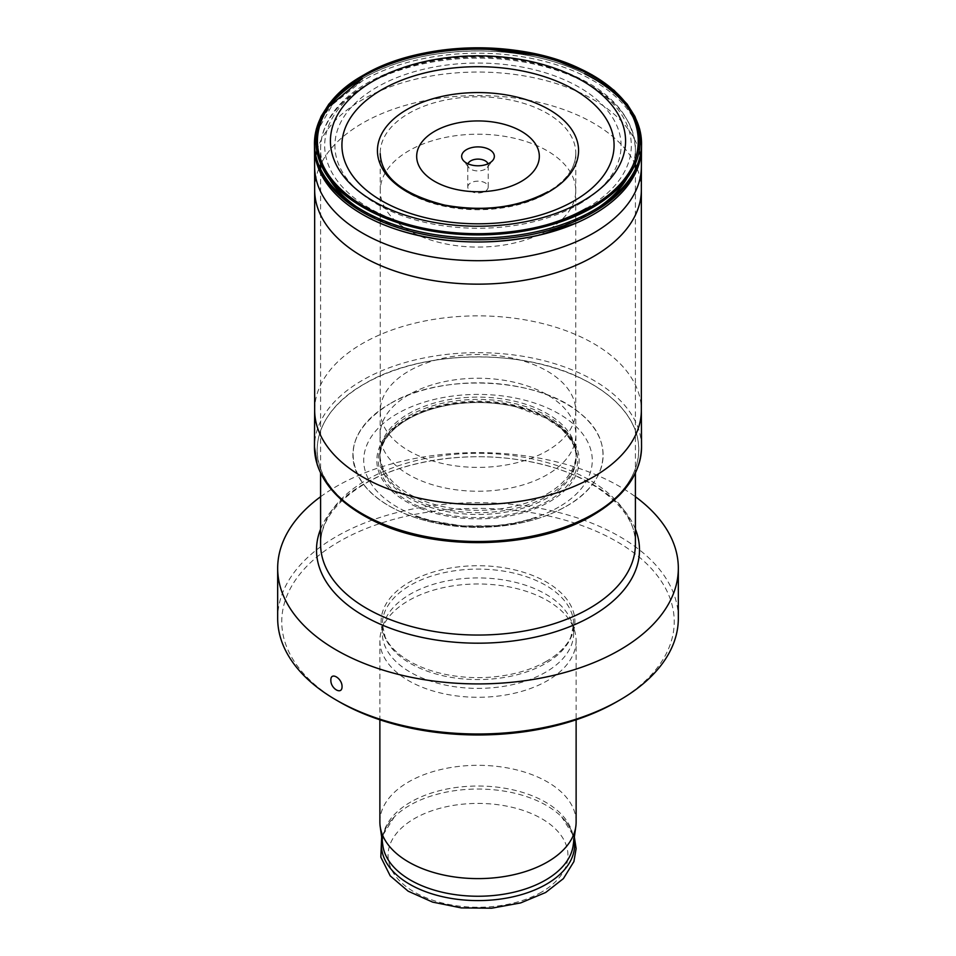 <?xml version="1.0" encoding="UTF-8"?>
<svg xmlns="http://www.w3.org/2000/svg" width="956" height="956" viewBox="0 0 956 956"><rect width="100%" height="100%" fill="white"/><g stroke="black" fill="none" stroke-linecap="round" stroke-linejoin="round"><path stroke-width="0.72" stroke-dasharray="4.78 3.58" d="M616.763 701.788A196.243 113.298 0 0 0 616.763 541.562A196.243 113.298 0 0 0 339.237 541.562A196.243 113.298 180 0 0 337.803 700.951M546.533 661.241A96.915 55.95 180 0 1 402.93 657.059A96.915 55.95 180 0 1 409.467 582.108A96.915 55.95 180 0 1 542.996 580.173A96.915 55.95 180 0 1 553.07 657.059A96.915 55.95 180 0 1 546.533 661.241M678.33 618.341A200.33 115.664 0 0 0 554.659 511.484A200.33 115.664 0 0 0 336.345 536.555A200.33 115.664 180 0 0 277.67 618.341M320.595 496.726A200.33 115.664 180 0 1 336.345 486.485A200.33 115.664 0 0 1 635.405 496.726M579.181 204.07A143.089 82.61 0 0 0 579.181 87.247A143.089 82.61 0 0 0 376.819 87.247A143.089 82.61 180 0 0 376.819 204.07A143.089 82.61 180 0 0 579.181 204.07M467.998 163.811A10.217 5.903 0 0 0 467.783 165.018A10.217 5.903 0 0 0 468.667 167.419A10.217 5.903 0 0 0 470.77 169.188A10.217 5.903 180 0 0 487.333 167.419L492.926 160.19M488.002 163.811A10.217 5.903 180 0 1 488.217 165.018A10.217 5.903 180 0 1 487.333 167.419M467.783 187.053A10.217 5.903 0 0 1 474.092 181.604A10.217 5.903 0 0 1 485.23 182.883A10.217 5.903 180 0 1 488.217 187.053A10.217 5.903 180 0 1 481.908 192.503A10.217 5.903 180 0 1 470.77 191.224A10.217 5.903 0 0 1 467.783 187.053L467.783 165.018M553.07 657.059C561.698 650.881 567.625 644.177 570.851 636.959L573.672 624.352A95.672 55.233 0 0 1 545.649 663.404A95.672 55.233 180 0 1 441.385 675.378A95.672 55.233 180 0 1 382.328 624.352L382.328 633.159A95.672 55.233 180 0 0 441.385 684.185A95.672 55.233 180 0 0 545.649 672.211A95.672 55.233 0 0 0 573.672 633.159A95.672 55.233 0 0 0 571.939 622.691A95.672 55.233 0 0 0 506.035 580.352A95.672 55.233 0 0 0 410.351 594.106A95.672 55.233 180 0 0 384.061 622.691L381.659 629.908A98.121 56.655 180 0 1 408.618 600.583A98.121 56.655 0 0 1 506.752 586.47A98.121 56.655 0 0 1 574.341 629.908A98.121 56.655 0 0 1 576.121 640.64L576.121 719.796M382.328 633.159A95.672 55.233 180 0 1 384.061 622.691M576.121 640.64A98.121 56.655 0 0 1 547.382 680.696A98.121 56.655 180 0 1 440.453 692.969A98.121 56.655 180 0 1 379.879 640.64A98.121 56.655 180 0 1 381.659 629.908M576.121 821.969A98.121 56.655 0 0 0 515.547 769.628A98.121 56.655 0 0 0 408.618 781.9A98.121 56.655 180 0 0 379.879 821.969M566.466 506.154A125.117 72.238 0 0 0 566.466 403.994A125.117 72.238 0 0 0 389.534 403.994C440.608 372.505 538.67 377.25 579.969 413.183C615.317 440.704 609.283 482.41 566.49 506.166A125.117 72.238 180 0 1 389.534 506.154A125.117 72.238 180 0 1 389.534 403.994C352.764 427.296 343.849 453.718 362.754 483.246C381.313 509.763 430.403 528.19 479.96 527.318C513.563 526.744 542.399 519.694 566.49 506.166M348.94 505.055A160.787 92.828 180 0 1 364.308 384.049A160.787 92.828 0 0 1 583.076 379.424A160.787 92.828 0 0 1 607.06 505.055M591.692 515.332A160.787 92.828 0 0 0 593.604 514.22M639.217 131.88A163.5 94.393 0 0 0 527.724 57.683A163.5 94.393 0 0 0 362.384 80.866L332.688 104.347L316.771 131.928A163.5 94.393 180 0 1 362.384 80.866L362.372 78.571C395.306 60.144 434.705 50.931 480.569 50.943C519.837 51.528 554.504 59.129 584.558 73.732A163.512 94.405 0 0 0 362.372 78.571M328.745 106.773L318.981 123.336A163.512 94.405 180 0 1 328.768 106.737M636.995 123.276A163.512 94.405 0 0 0 627.232 106.737M627.984 105.937A163.536 94.417 0 0 0 599.83 80.579M327.98 105.985A163.536 94.417 180 0 1 357.341 79.838M635.405 529.11A161.492 93.234 0 0 0 522.621 460.35A161.492 93.234 0 0 0 363.806 484.035A161.492 93.234 0 0 0 320.595 529.11M635.405 544.179A157.405 90.88 0 0 0 538.24 460.218A157.405 90.88 0 0 0 366.698 479.912A157.405 90.88 0 0 0 320.595 544.179C320.69 521.785 335.496 501.613 365.013 483.664C403.563 460.935 464.879 451.256 518.857 459.8C587.785 469.396 637.317 508.425 635.405 544.179M632.525 166.272A157.405 90.88 0 0 0 635.405 148.993A157.405 90.88 0 0 0 538.24 65.044A157.405 90.88 0 0 0 366.698 84.737A157.405 90.88 0 0 0 320.595 148.993A157.405 90.88 0 0 0 323.475 166.296M356.349 206.663A157.405 90.88 0 0 0 589.302 213.26A157.405 90.88 0 0 0 599.651 206.663M586.41 208.253A153.307 88.514 0 0 0 586.41 83.064A153.307 88.514 0 0 0 369.59 83.064A153.307 88.514 0 0 0 353.696 197.474A153.307 88.514 0 0 0 546.772 224.768M402.93 657.059C394.302 650.881 388.375 644.177 385.149 636.959L382.328 624.352A95.672 55.233 180 0 1 410.351 585.287A95.672 55.233 0 0 1 514.615 573.313A95.672 55.233 0 0 1 573.672 624.352L573.672 633.159M382.842 845.546A95.469 55.113 180 0 1 410.494 802.168A95.469 55.113 0 0 1 518.033 791.102A95.469 55.113 0 0 1 573.158 845.546L573.421 841.734C573.504 833.345 569.597 825.088 561.71 816.962A96.628 55.783 0 0 0 409.682 805.37A96.628 55.783 180 0 0 394.29 816.962C386.403 825.088 382.496 833.357 382.579 841.746L382.842 845.546M574.078 838.914A96.628 55.783 0 0 0 561.71 816.962L574.341 837.062M381.922 838.914A96.628 55.783 180 0 1 394.29 816.962L381.659 837.062M541.598 892.067A89.948 51.923 180 0 1 414.402 892.067A89.948 51.923 180 0 1 414.402 818.623A89.948 51.923 0 0 1 541.598 818.623A89.948 51.923 0 0 1 541.598 892.067M547.155 193.196A97.799 56.464 0 0 0 575.787 153.665A97.799 56.464 0 0 0 575.799 153.462A97.799 56.464 0 0 0 515.583 101.145A97.799 56.464 0 0 0 408.845 113.346A97.799 56.464 180 0 0 380.201 153.462A97.799 56.464 180 0 0 380.213 153.665A97.799 56.464 180 0 0 440.895 205.504A97.799 56.464 180 0 0 547.155 193.196M547.107 230.539A97.739 56.428 180 0 1 440.596 242.776A97.739 56.428 180 0 1 380.261 190.638A97.739 56.428 180 0 1 380.261 190.543A97.739 56.428 180 0 1 408.893 150.737A97.739 56.428 0 0 1 515.332 138.489A97.739 56.428 0 0 1 575.739 190.543A97.739 56.428 0 0 1 575.739 190.638A97.739 56.428 0 0 1 547.107 230.539M380.261 410.96A97.739 56.428 180 0 0 440.596 463.086A97.739 56.428 180 0 0 547.107 450.862A97.739 56.428 0 0 0 575.739 410.96A97.739 56.428 0 0 0 575.739 410.865A97.739 56.428 0 0 0 515.332 358.811A97.739 56.428 0 0 0 408.893 371.059A97.739 56.428 180 0 0 380.261 410.865A97.739 56.428 180 0 0 380.261 410.96L380.261 190.638M575.739 410.865L575.87 434.454A97.871 56.512 0 0 1 547.202 474.69A97.871 56.512 180 0 1 440.322 486.891A97.871 56.512 180 0 1 380.13 434.454L380.13 434.454A97.871 56.512 180 0 1 408.798 394.78A97.871 56.512 0 0 1 515.224 382.484A97.871 56.512 0 0 1 575.87 434.454L576.074 453.491A98.074 56.619 0 0 0 515.344 401.377A98.074 56.619 0 0 0 408.654 413.697A98.074 56.619 180 0 0 379.926 453.491L380.261 410.865M547.346 493.774A98.074 56.619 0 0 0 576.074 453.491L576.074 454.554A98.109 56.643 0 0 0 514.352 403.432A98.109 56.643 0 0 0 408.63 415.991A98.109 56.643 180 0 0 379.926 454.554L379.926 453.491A98.074 56.619 180 0 0 440.274 505.999A98.074 56.619 180 0 0 547.346 493.774M576.121 456.789L576.074 454.554A98.109 56.643 0 0 1 547.37 496.092A98.109 56.643 180 0 1 439.27 508.078A98.109 56.643 180 0 1 379.926 454.554L379.879 456.789A98.133 56.655 180 0 1 408.606 417.772A98.133 56.655 0 0 1 514.722 405.284A98.133 56.655 0 0 1 576.121 456.789A98.133 56.655 0 0 1 576.121 456.92C577.269 449.87 572.25 440.405 561.088 428.539L545.972 418.047L516.18 406.909C503.143 403.802 489.568 402.345 475.431 402.536C449.069 403.157 426.579 408.714 407.937 419.206C385.483 432.327 380.536 446.452 379.879 456.92A98.133 56.655 180 0 1 379.879 456.789M379.879 456.92A98.133 56.655 180 0 0 439.712 509.99A98.133 56.655 180 0 0 547.394 497.885A98.133 56.655 0 0 0 576.121 456.92M548.481 500.753A99.687 57.551 180 0 1 407.519 500.753A99.687 57.551 180 0 1 407.519 419.373A99.687 57.551 0 0 1 548.481 419.373A99.687 57.551 0 0 1 548.481 500.753M549.533 501.745A101.157 58.4 0 0 0 549.533 419.146A101.157 58.4 0 0 0 406.467 419.146A101.157 58.4 180 0 0 406.467 501.745A101.157 58.4 180 0 0 549.533 501.745M558.806 507.039A114.278 65.976 180 0 1 397.194 507.039A114.278 65.976 180 0 1 397.194 413.733A114.278 65.976 0 0 1 558.806 413.733A114.278 65.976 0 0 1 558.806 507.039M641.536 446.572A163.536 94.417 0 0 0 540.176 359.755A163.536 94.417 0 0 0 362.36 380.321A163.536 94.417 180 0 0 314.464 446.572M314.655 410.112L314.655 410.136A163.345 94.309 180 0 1 362.503 343.479A163.345 94.309 0 0 1 540.463 323.032A163.345 94.309 0 0 1 641.345 410.112L641.345 410.112M641.345 189.79A163.345 94.309 0 0 0 636.445 166.93M635.405 164.647A163.345 94.309 0 0 0 362.503 123.169A163.345 94.309 180 0 0 320.595 164.647M314.655 189.79A163.345 94.309 180 0 1 319.185 167.802M314.62 166.583A163.38 94.321 180 0 1 315.576 156.198M316.806 150.976A163.38 94.321 180 0 1 362.467 99.675A163.38 94.321 0 0 1 527.951 76.564A163.38 94.321 0 0 1 639.194 150.976M641.38 166.583A163.38 94.321 0 0 0 640.257 155.326M641.5 146.889A163.5 94.393 0 0 0 641.476 146.041M362.36 76.803L363.411 75.201M635.405 163.596L635.405 148.993C632.788 111.995 604.825 84.678 551.504 67.04C528.68 60.049 504.374 56.5 478.609 56.392C435.637 56.643 398.616 65.474 367.546 82.873C348.713 93.784 335.329 106.797 327.394 121.926C322.889 130.709 320.619 139.731 320.595 148.993L320.595 163.607M320.595 170.909L320.595 473.065M468.667 167.419L463.074 160.19M488.217 187.053L488.217 165.018M635.405 169.176L635.405 473.065M571.939 622.691L574.341 629.908M379.879 640.64L379.879 719.796M575.787 153.665C575.643 160.19 573.672 166.344 569.884 172.14C565.115 179.465 557.802 186.014 547.919 191.774M380.261 190.543L380.201 153.462M575.799 153.462L575.739 190.543M575.739 410.96L575.739 190.638M443.668 523.84C424.679 520.184 418.322 517.256 415.155 516.264L428.085 520.267L462.262 525.908L495.399 525.776C510.504 524.462 524.402 521.725 537.105 517.555L515.272 523.29C489.998 527.832 466.122 528.023 443.668 523.84M364.236 384.001C318.491 409.634 304.056 452.296 329.856 485.899C353.696 519.98 416.816 543.677 480.521 542.554C523.709 541.813 560.79 532.755 591.764 515.356C627.04 494.109 642.432 468.81 637.915 439.485C635.214 425.743 627.638 412.968 615.174 401.15C606.283 392.796 595.385 385.423 582.491 379.054C521.797 347.721 420.473 350.015 364.236 384.001M314.5 144.057L314.476 145.3M641.524 145.3L641.5 144.057M641.5 141.799L641.536 143.053M641.536 143.209L641.5 141.619"/><path stroke-width="1.43" d="M616.763 701.788L619.655 700.115L616.763 701.788A196.243 113.298 180 0 1 339.237 701.788A196.243 113.298 180 0 1 337.803 700.951M339.237 701.788L336.345 700.115A200.33 115.664 180 0 0 619.655 700.115A200.33 115.664 0 0 0 678.33 618.341L678.33 568.27A200.33 115.664 0 0 0 635.405 496.726M336.345 700.115A200.33 115.664 180 0 1 277.67 618.341L277.67 568.27A200.33 115.664 180 0 1 320.595 496.726M678.33 568.27A200.33 115.664 0 0 1 619.655 650.044A200.33 115.664 180 0 1 401.341 675.115A200.33 115.664 180 0 1 277.67 568.27M342.057 686.599C342.164 678.151 330.513 671.423 330.86 680.134C330.513 688.726 342.164 695.454 342.057 686.599M521.367 181.377A61.327 35.408 0 0 0 521.367 131.307A61.327 35.408 0 0 0 434.633 131.307A61.327 35.408 180 0 0 434.633 181.377A61.327 35.408 180 0 0 521.367 181.377M489.568 149.662A16.348 9.441 0 0 0 468.727 148.562A16.348 9.441 0 0 0 463.074 160.19A16.348 9.441 0 0 0 466.432 163.022A16.348 9.441 0 0 0 492.926 160.19A16.348 9.441 0 0 0 489.568 149.662M488.002 163.811A10.217 5.903 180 0 0 485.23 160.835A10.217 5.903 0 0 0 475.084 159.353A10.217 5.903 0 0 0 467.998 163.811M575.811 826.486L573.158 845.546A95.469 55.113 0 0 1 545.506 880.106A95.469 55.113 180 0 1 445.03 892.856A95.469 55.113 180 0 1 382.842 845.546L380.189 826.486A98.121 56.655 180 0 0 444.11 875.122A98.121 56.655 180 0 0 547.382 862.025A98.121 56.655 0 0 0 575.811 826.486A98.121 56.655 0 0 0 576.121 821.969L576.121 719.796M380.189 826.486A98.121 56.655 180 0 1 379.879 821.969L379.879 719.796M591.549 206.544A160.584 92.72 180 0 1 364.451 206.544A160.584 92.72 180 0 1 364.451 75.428A160.584 92.72 0 0 1 591.549 75.428A160.584 92.72 0 0 1 591.549 206.544M591.692 515.332A160.787 92.828 180 0 1 348.94 505.055M593.604 514.22A160.787 92.828 0 0 0 607.06 505.055M576.133 223.118L540.152 234.925C491.814 245.704 444.707 244.139 398.843 230.205C382.209 224.887 367.618 218.099 355.058 209.842C339.057 199.254 327.657 187.209 320.869 173.705L314.966 154.764L314.512 148.419L314.62 166.583A163.38 94.321 180 0 0 415.645 253.555A163.38 94.321 180 0 0 593.533 233.073A163.38 94.321 0 0 0 641.38 166.583L641.488 148.407A163.5 94.393 0 0 1 593.616 214.359L593.616 214.359A163.5 94.393 180 0 1 576.133 223.107A163.5 94.393 180 0 1 405.523 232.224A163.5 94.393 180 0 1 314.512 148.407A163.5 94.393 180 0 1 316.771 131.916L314.476 145.3M636.995 123.276A163.512 94.405 0 0 1 641.5 144.057A163.512 94.405 0 0 1 641.512 144.75A163.512 94.405 0 0 1 593.628 212.089L593.628 212.089A163.512 94.405 180 0 1 355.118 207.607A163.512 94.405 180 0 1 314.5 144.057A163.512 94.405 180 0 1 314.5 143.818A163.512 94.405 180 0 1 318.993 123.312L314.5 143.818M328.768 106.737A163.512 94.405 180 0 1 362.372 78.571L328.745 106.773M627.232 106.737A163.512 94.405 0 0 0 584.558 73.72M593.64 210.332L588.454 213.2A163.536 94.417 180 0 0 593.64 210.332A163.536 94.417 0 0 0 641.536 143.089A163.536 94.417 0 0 0 641.5 141.608A163.536 94.417 0 0 0 627.984 105.937M599.83 80.579A163.536 94.417 0 0 0 362.36 76.803L362.372 76.647M588.454 213.188A163.536 94.417 180 0 1 411.737 229.882A163.536 94.417 180 0 1 314.464 143.089A163.536 94.417 180 0 1 314.476 142.325A163.536 94.417 180 0 1 327.98 105.985M362.36 76.815L357.341 79.838A163.536 94.417 180 0 1 362.36 76.803M580.316 68.808A162.042 93.557 0 0 1 592.589 207.512L592.589 207.512A162.042 93.557 180 0 1 355.692 202.732A162.042 93.557 180 0 1 363.411 75.201C419.158 41.574 518.929 38.634 580.316 68.808A162.042 93.557 0 0 0 363.411 75.201C303.745 108.088 300.136 167.515 355.692 202.732M320.595 529.11A161.492 93.234 0 0 0 399.811 631.534A161.492 93.234 0 0 0 592.194 615.879A161.492 93.234 0 0 0 635.405 529.11M320.595 473.065L320.595 544.179A157.405 90.88 0 0 0 417.76 628.128A157.405 90.88 0 0 0 589.302 608.434A157.405 90.88 0 0 0 635.405 544.179L635.405 473.065M323.475 166.296A157.405 90.88 0 0 0 356.349 206.663M546.772 224.768A153.307 88.514 0 0 0 586.41 208.253M599.651 206.663A157.405 90.88 0 0 0 632.525 166.272M381.922 838.914A96.628 55.783 180 0 0 436.354 895.151A96.628 55.783 180 0 0 546.318 884.264A96.628 55.783 0 0 0 574.078 838.914M582.359 201.286A147.583 85.204 180 0 1 373.641 201.286A147.583 85.204 180 0 1 373.641 80.794A147.583 85.204 0 0 1 582.359 80.794A147.583 85.204 0 0 1 582.359 201.286M574.221 200.796A136.075 78.559 0 0 0 574.221 89.697A136.075 78.559 0 0 0 381.779 89.697A136.075 78.559 180 0 0 381.779 200.796A136.075 78.559 180 0 0 574.221 200.796M549.103 191.678A100.559 58.053 180 0 1 406.898 191.678A100.559 58.053 180 0 1 406.898 109.57A100.559 58.053 0 0 1 549.103 109.57A100.559 58.053 0 0 1 549.103 191.678M641.345 410.172A163.345 94.309 0 0 1 593.497 476.853A163.345 94.309 180 0 1 415.49 497.299A163.345 94.309 180 0 1 314.655 410.172A163.345 94.309 180 0 1 314.655 410.112L314.464 446.572A163.536 94.417 180 0 0 314.464 446.918A163.536 94.417 180 0 0 415.298 534.273A163.536 94.417 180 0 0 593.64 513.838A163.536 94.417 0 0 0 641.536 446.918A163.536 94.417 0 0 0 641.536 446.572L641.345 410.112A163.345 94.309 0 0 1 641.345 410.172L641.345 189.85A163.345 94.309 0 0 0 641.345 189.79L641.38 166.583M314.655 410.172L314.655 189.85A163.345 94.309 180 0 0 415.49 276.977A163.345 94.309 180 0 0 593.497 256.531A163.345 94.309 0 0 0 641.345 189.85M636.445 166.93A163.345 94.309 0 0 0 635.405 164.647M314.655 189.85A163.345 94.309 180 0 1 314.655 189.79L314.62 166.583M319.185 167.802A163.345 94.309 180 0 1 320.595 164.647M315.576 156.198A163.38 94.321 180 0 1 316.806 150.976M640.257 155.326A163.38 94.321 0 0 0 639.194 150.976M641.488 148.407A163.5 94.393 0 0 0 641.488 148.383A163.5 94.393 0 0 0 641.5 146.889M641.476 146.041A163.5 94.393 0 0 0 639.217 131.88M362.706 75.62L363.411 75.201M320.595 163.607L320.595 170.909M635.405 163.596L635.405 169.176M381.659 837.062L380.835 857.15L390.227 875.887L408.14 891.171L432.578 902.094L461.33 907.913L491.671 908.2L520.697 902.906L545.685 892.474L563.395 878.624L573.911 861.571L576.121 848.593L574.341 837.062M364.427 75.416C318.754 101.001 304.331 143.591 330.095 177.147C353.899 211.18 416.912 234.829 480.521 233.706C523.637 232.977 560.658 223.919 591.573 206.556C655.971 171.375 653.295 105.793 586.1 72.393C525.991 39.268 421.763 40.69 364.427 75.416M380.213 153.665C381.348 177.254 402.775 194.403 444.516 205.074C483.617 212.089 518.092 207.655 547.919 191.774M641.536 446.918C640.807 473.662 624.591 496.439 592.887 515.248C535.384 549.915 432.757 551.935 371.358 519.694C342.738 505.091 324.693 486.7 317.213 464.544L314.464 446.918M641.488 148.383L641.524 145.3M641.512 144.75L641.536 143.089M314.464 143.089L314.93 152.267C317.906 173.239 331.302 191.69 355.118 207.619M641.5 141.799L639.695 129.179L634.904 116.429L627.1 104.073L614.039 90.27L592.003 74.795L546.641 56.595L477.474 47.8L436.283 50.955L397.78 60.061L363.017 75.357L341.997 90.234L328.924 104.049L321.108 116.405L316.305 129.156L314.476 142.325"/></g></svg>
